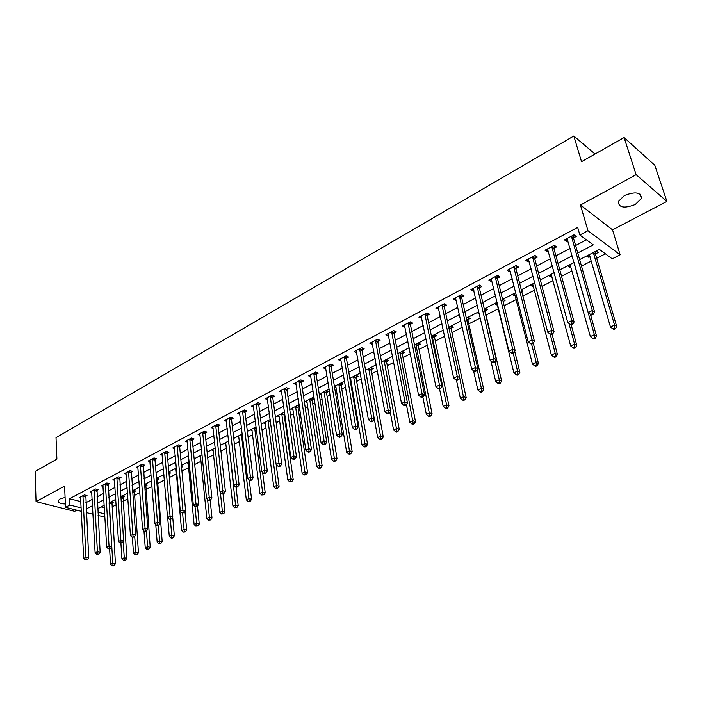 <?xml version="1.0" encoding="UTF-8"?>
<svg xmlns="http://www.w3.org/2000/svg" width="702" height="702" viewBox="0 0 702 702"><rect width="100%" height="100%" fill="white"/><g stroke="black" fill="none" stroke-linecap="round" stroke-linejoin="round"><path stroke-width="1.05" d="M65.084 497.464L59.986 498.92L58.205 500.596C57.941 502.623 60.328 503.755 65.365 503.983M635.24 204.501L641.444 198.464C641.11 192.26 635.442 191.286 624.411 195.525L618.322 201.492C618.655 207.687 624.297 208.687 635.24 204.501M104.896 516.9L98.052 515.558M595.033 154.028L573.824 136.012L56.02 437.627L56.897 459.108L35.1 471.463L36.048 501.64L74.675 511.337L76.843 510.205M573.824 136.012L581.528 161.688L624.096 137.557L654.799 165.268L666.9 201.404L636.135 174.693L580.449 205.028L587.969 230.695L620.147 254.8L612.214 258.836L599.411 249.394L579.641 259.608M580.449 205.028L612.539 229.852L666.9 201.404M612.539 229.852L620.147 254.8M111.872 507.002L116.111 504.826M122.99 501.289L127.878 498.789M134.293 495.498L139.838 492.655M145.762 489.619L151.992 486.416M157.406 483.643L164.347 480.08M169.34 477.518L176.465 473.859M181.915 471.068L188.654 467.611M194.708 464.505L201.035 461.258M207.713 457.827L213.619 454.799M220.937 451.044L226.404 448.245M234.389 444.147L239.4 441.576M248.069 437.127L252.615 434.801M261.995 429.984L266.04 427.904M276.158 422.718L279.703 420.902M284.67 418.357L285.372 417.997M290.575 415.321L293.594 413.776M298.578 411.214L300.017 410.477M305.247 407.801L307.722 406.519M312.732 403.957L314.926 402.825M320.182 400.131L322.095 399.148M327.132 396.569L330.107 395.042M335.389 392.33L336.723 391.646M341.777 389.057L345.568 387.109M350.868 384.389L351.605 384.012M356.677 381.405L361.319 379.027M371.849 373.631L377.36 370.796M387.285 365.707L393.699 362.416M403.009 357.643L410.354 353.869M419.006 349.429L427.334 345.165M435.31 341.067L444.638 336.284M451.912 332.555L462.285 327.229M468.822 323.876L480.273 317.997M486.047 315.04L498.332 308.74M504.15 305.756L516.207 299.57M522.902 296.139L534.433 290.216M542.032 286.319L553.018 280.686M561.556 276.307L571.972 270.963M581.484 266.076L591.303 261.039M596.682 258.283L605.405 253.808M624.096 137.557L636.135 174.693M101.158 506.914L104.352 507.748M596.165 251.07L598.139 252.518L595.594 253.826M586.811 255.905L588.803 257.327L590.04 256.695M567.611 265.83L569.629 267.216L570.752 266.637M548.788 275.553L550.833 276.904L551.851 276.377M530.335 285.1L532.397 286.416L533.318 285.933M521.419 290.321L522.946 291.277L521.814 291.865M512.232 294.454L514.312 295.735L515.136 295.305M502.957 299.245L505.045 300.509L503.106 301.509M494.471 303.633L496.577 304.879L497.306 304.501M485.372 308.336L487.486 309.564L485.222 310.732M477.044 312.636L479.291 313.794M468.12 317.251L470.252 318.454L468.032 319.594M459.95 321.472L461.135 322.13M451.184 326.009L453.334 327.176L451.158 328.299M434.564 334.6L436.732 335.731L434.591 336.837M418.243 343.032L420.428 344.138L418.331 345.226M402.22 351.307L404.422 352.395L402.36 353.457M386.486 359.442L388.697 360.503L386.67 361.548M371.025 367.436L373.253 368.462L371.27 369.489M355.844 375.28L358.081 376.281L356.125 377.29M350.605 378.273L350.921 379.984L350.061 379.624M340.918 382.994L343.173 383.968L341.251 384.959M334.503 386.925L336.056 387.592M326.255 390.575L328.527 391.523L326.632 392.497M319.313 394.164L321.455 395.05M311.846 398.025L314.127 398.947L312.267 399.912M305.019 401.553L307.107 402.395M297.683 405.344L299.359 406.01M298.139 407.186L299.438 406.519M290.97 408.81L292.997 409.608M283.757 412.539L284.652 412.89M284.257 414.347L284.819 414.057M277.15 415.953L279.133 416.707M263.566 422.973L265.488 423.683M250.202 429.878L252.079 430.554M237.065 436.67L238.891 437.311M224.131 443.357L225.921 443.962M211.416 449.929L213.154 450.508M198.894 456.397L200.596 456.949M194.296 460.301L194.814 460.468L194.331 460.714M186.583 462.767L188.241 463.285M181.485 466.418L182.599 466.76L181.564 467.295M174.456 469.033L176.07 469.524M168.892 472.455L170.577 472.964L169.024 473.762M162.522 475.201L163.97 475.631M156.511 478.404L158.74 479.062L157.213 479.852M150.772 481.274L151.606 481.519M144.726 484.398L147.087 485.073L145.586 485.845M133.248 490.329L135.618 490.988L134.135 491.751M121.946 496.174L124.315 496.814L122.859 497.569M110.811 501.921L113.18 502.553L111.75 503.29M577.746 252.983L593.287 244.884L579.861 234.994L577.667 227.395L69.595 498.727L80.862 501.649M85.828 502.755L92.181 499.42M96.99 496.893L103.501 493.48M108.327 490.935L114.988 487.442M119.849 484.889L126.667 481.309M131.546 478.746L138.531 475.078M143.427 472.499L150.579 468.743M155.502 466.163L162.829 462.311M167.778 459.713L175.281 455.773M180.247 453.159L187.943 449.122M192.927 446.498L200.807 442.365M205.826 439.733L213.891 435.494M218.927 432.844L227.202 428.501M232.257 425.842L240.733 421.393M245.814 418.725L254.501 414.162M259.608 411.477L268.506 406.809M273.64 404.115L282.757 399.324M287.917 396.612L297.262 391.698M302.439 388.978L312.03 383.95M317.234 381.212L327.062 376.053M332.283 373.306L342.365 368.015M347.613 365.259L357.95 359.828M363.224 357.055L373.824 351.491M379.124 348.71L389.996 342.997M395.314 340.198L406.476 334.345M411.811 331.537L423.262 325.526M428.632 322.701L440.382 316.532M445.77 313.706L457.827 307.371M463.232 304.528L475.614 298.025M481.046 295.173L493.752 288.496M499.21 285.635L512.258 278.782M517.743 275.904L531.142 268.866M536.644 265.97L550.403 258.748M555.923 255.844L570.068 248.42M575.614 245.507L586.424 239.83M573.648 237.855L576.228 236.486L573.973 234.837L564.478 239.882L566.751 241.506L567.936 240.883M554.053 248.236L556.581 246.893L554.29 245.288L544.989 250.228L547.288 251.816L548.359 251.246M534.845 258.406L537.328 257.09L535.012 255.528L525.895 260.372L528.22 261.916L529.185 261.407M516.031 268.375L518.453 267.093L516.119 265.567L507.177 270.314L509.529 271.814L510.389 271.367M497.578 278.15L499.956 276.886L497.595 275.412L488.829 280.063L491.207 281.52L491.962 281.125M479.492 287.732L481.826 286.495L479.431 285.056L470.84 289.619L473.245 291.04L473.903 290.689M461.749 297.13L464.04 295.919L461.626 294.515L453.202 298.991L455.624 300.377L456.186 300.079M444.348 306.344L446.595 305.159L444.164 303.79L435.898 308.178L438.811 309.275M427.281 315.391L429.484 314.224L427.035 312.89L418.927 317.199L421.77 318.304M410.53 324.263L412.688 323.113L410.222 321.823L402.264 326.044L405.045 327.167M394.094 332.967L396.218 331.844L393.725 330.581L385.916 334.731L388.636 335.863M377.957 341.514L380.045 340.409L377.536 339.18L369.875 343.252L372.525 344.392M362.118 349.903L364.162 348.824L361.644 347.622L354.124 351.623L356.713 352.773M346.569 358.143L348.578 357.081L346.042 355.914L338.654 359.836L341.19 360.986M331.291 366.233L333.266 365.189L330.721 364.057L323.464 367.909L325.93 368.998M316.295 374.184L318.234 373.157L315.672 372.051L308.547 375.833L310.942 376.86M301.562 381.993L303.457 380.984L300.886 379.896L293.884 383.617L296.226 384.591M287.074 389.663L288.952 388.671L286.363 387.618L279.484 391.268L281.765 392.19M272.85 397.2L274.684 396.226L272.095 395.191L265.338 398.789L267.559 399.657M258.863 404.606L260.67 403.65L258.073 402.65L251.421 406.177L253.589 407.002M245.121 411.89L246.893 410.942L244.287 409.968L237.75 413.443L239.865 414.224M231.607 419.041L233.354 418.12L230.739 417.163L224.315 420.577L226.377 421.323M218.322 426.079L220.033 425.175L217.409 424.245L211.1 427.597L213.118 428.308M205.256 433.002L206.941 432.107L204.308 431.203L198.096 434.503L200.07 435.179M192.401 439.812L194.059 438.934L191.427 438.048L185.319 441.295L187.25 441.935M179.765 446.507L181.397 445.647L178.756 444.778L172.745 447.973L174.631 448.578M167.322 453.097L168.936 452.246L166.286 451.404L160.372 454.545L162.215 455.124M155.089 459.582L156.669 458.739L154.019 457.923L148.201 461.012L150.009 461.565M143.05 465.961L144.603 465.136L141.944 464.329L136.223 467.374L137.996 467.901M131.195 472.235L132.731 471.428L130.063 470.647L124.43 473.639L126.167 474.14M119.533 478.413L121.042 477.614L118.375 476.851L112.829 479.799L114.531 480.282M108.047 484.494L109.53 483.713L106.862 482.967L101.404 485.872L103.071 486.328M96.744 490.487L98.201 489.715L95.533 488.987L90.154 491.848L91.795 492.286M85.609 496.384L87.048 495.621L84.38 494.91L79.08 497.727L80.686 498.148M81.344 511.337L65.514 507.344L64.584 486.091L36.048 501.64M65.514 507.344L69.884 505.036L81.178 507.915M69.595 498.727L69.884 505.036M579.861 234.994L587.969 230.695M92.997 514.276L86.346 512.6M97.859 512.162L104.712 513.908M574.043 262.504L559.784 269.875M554.211 272.753L540.338 279.922M534.792 282.792L521.279 289.777M515.751 292.629L502.597 299.429M497.095 302.272L484.292 308.898M478.808 311.723L466.339 318.173M460.881 320.989L448.727 327.272M443.295 330.08L431.458 336.197M426.053 338.996L414.522 344.954M409.134 347.736L397.894 353.545M392.541 356.318L381.581 361.978M376.246 364.733L365.567 370.252L365.944 372.235M360.258 372.999L349.85 378.378M344.559 381.116L334.415 386.354M329.15 389.075L319.252 394.191M314.013 396.902L304.361 401.886M299.149 404.58L289.742 409.45M284.547 412.127L275.368 416.874M270.2 419.542L261.241 424.175M256.107 426.834L247.367 431.353M242.251 433.994L233.722 438.399M228.633 441.031L220.305 445.331M215.242 447.955L207.116 452.149M202.071 454.756L194.147 458.854M189.128 461.451L181.397 465.444M176.395 468.032L168.849 471.928M163.873 474.499L156.502 478.308M151.553 480.87L144.358 484.591M139.426 487.135L132.406 490.768M127.501 493.304L120.639 496.849M115.76 499.368L109.064 502.834M104.203 505.343L97.666 508.722M86.153 508.994L92.524 505.677M97.35 503.167L103.87 499.771M108.722 497.244L115.4 493.769M120.27 491.233L127.106 487.671M132.002 485.117L139.005 481.467M143.919 478.913L151.097 475.175M156.037 472.604L163.382 468.778M168.348 466.189L175.877 462.267M180.862 459.678L188.575 455.659M193.576 453.053L201.483 448.938M206.511 446.314L214.61 442.102M219.665 439.47L227.957 435.143M233.038 432.502L241.532 428.071M246.639 425.421L255.352 420.884M260.477 418.208L269.401 413.557M274.552 410.881L283.705 406.107M288.882 403.422L298.262 398.534M303.466 395.823L313.083 390.812M318.304 388.092L328.167 382.959M333.415 380.23L343.532 374.956M348.797 372.209L359.178 366.813M364.47 364.057L375.114 358.511M380.423 355.738L391.347 350.052M396.683 347.279L407.888 341.444M413.25 338.645L424.745 332.66M430.133 329.861L441.927 323.71M447.341 320.893L459.441 314.593M464.882 311.758L477.307 305.282M482.765 302.448L495.524 295.796M501.009 292.945L514.11 286.118M519.612 283.257L533.072 276.246M538.601 273.368L552.421 266.163M557.976 263.276L572.174 255.879M566.049 239.04L566.751 241.506M588.179 255.195L588.803 257.327M478.694 311.785L479.176 313.855M496.077 302.799L496.577 304.879M513.794 293.647L514.312 295.735M531.853 284.31L532.397 286.416M550.263 274.798L550.833 276.904M569.032 265.093L569.629 267.216M546.621 249.359L547.288 251.816M527.579 259.477L528.22 261.916M508.924 269.392L509.529 271.814M490.628 279.106L491.207 281.52M472.683 288.645L473.245 291.04M455.089 297.99L455.624 300.377M437.829 307.16L438.338 309.529M420.893 316.154L421.384 318.515M404.282 324.982L404.747 327.325M387.969 333.643L388.417 335.977M371.963 342.19L372.385 344.471M356.283 350.746L356.651 352.808M571.393 236.205L592.321 310.521L588.179 312.539L567.04 238.513M573.99 234.845L573.666 238.706L594.603 312.013L592.321 310.521L592.356 313.671L590.707 314.47L591.619 315.066L593.269 314.268L592.356 313.671M593.269 314.268L594.603 312.013M588.179 312.539L590.707 314.47M589.303 254.615L610.486 327.035L614.557 325.096L616.716 326.518L595.621 254.659L595.884 251.219M614.583 328.15L612.951 328.922L613.811 329.484L615.443 328.72L614.583 328.15L614.557 325.096L593.48 253.106L593.427 252.483L595.568 254.054M612.951 328.922L610.486 327.035M616.716 326.518L615.443 328.72M551.763 246.63L571.805 320.524L567.751 322.499L547.507 248.894M554.387 245.358L554.062 249.078L574.113 321.972L571.805 320.524L571.849 323.631L570.235 324.421L571.156 324.991L572.779 324.21L571.849 323.631M572.779 324.21L574.113 321.972M567.751 322.499L570.235 324.421M532.528 256.844L551.719 330.309L547.744 332.248L528.36 259.064M535.178 255.642L534.863 259.249L554.062 331.721L551.719 330.309L551.772 333.38L550.184 334.152L551.123 334.714L552.711 333.941L551.772 333.38M552.711 333.941L554.062 331.721M547.744 332.248L550.184 334.152M513.688 266.857L532.037 339.9L528.158 341.795L509.591 269.033M516.356 265.725L516.031 269.208L534.415 341.269L532.037 339.9L532.107 342.936L530.554 343.69L531.502 344.234L533.055 343.48L532.107 342.936M533.055 343.48L534.415 341.269M528.158 341.795L530.554 343.69M570.05 264.566L590.373 336.574L594.366 334.678L596.551 336.056L590.364 314.215M594.401 337.697L592.804 338.452L593.681 338.996L595.278 338.241L594.401 337.697L594.366 334.678L574.087 262.636M592.804 338.452L590.373 336.574M596.551 336.056L595.278 338.241M551.167 274.324L570.673 345.919L574.578 344.068L576.798 345.402L571.217 324.965M574.622 347.051L573.06 347.788L573.946 348.315L575.517 347.578L574.622 347.051L574.578 344.068L568.953 323.429M573.06 347.788L570.673 345.919M576.798 345.402L575.517 347.578M532.66 283.889L551.368 355.08L555.194 353.264L557.441 354.563L552.088 334.249M555.247 356.212L553.711 356.932L554.615 357.45L556.151 356.73L555.247 356.212L555.194 353.264L550.166 334.143M553.711 356.932L551.368 355.08M557.441 354.563L556.151 356.73M495.208 276.676L512.767 349.289L508.959 351.149L491.198 278.808M497.902 275.605L497.578 278.984L515.163 350.623L512.767 349.289L512.846 352.29L511.319 353.027L512.284 353.562L513.803 352.816L512.846 352.29M513.803 352.816L515.163 350.623M508.959 351.149L511.319 353.027M514.505 293.278L532.441 364.057L536.196 362.276L538.469 363.539L533.274 343.12M536.258 365.189L534.757 365.9L535.67 366.4L537.17 365.689L536.258 365.189L536.196 362.276L531.607 344.182M534.757 365.9L532.441 364.057M538.469 363.539L537.17 365.689M477.097 286.293L493.883 358.494L490.154 360.31L473.166 288.382M479.808 285.284L479.484 288.557L496.305 359.784L493.883 358.494L493.971 361.46L492.479 362.188L493.445 362.697L494.936 361.969L493.971 361.46M494.936 361.969L496.305 359.784M490.154 360.31L492.479 362.188M459.336 295.735L475.377 367.515L471.726 369.296L455.475 297.78M462.065 294.77L461.74 297.946L477.825 368.769L475.377 367.515L475.473 370.445L474.008 371.156L474.991 371.656L476.456 370.946L475.473 370.445M476.456 370.946L477.825 368.769M471.726 369.296L474.008 371.156M441.918 304.984L457.239 376.351L453.659 378.097L438.136 306.993M444.664 304.071L444.34 307.16L459.713 377.571L457.239 376.351L457.344 379.247L455.905 379.949L456.897 380.431L458.336 379.738L457.344 379.247M458.336 379.738L459.713 377.571M453.659 378.097L455.905 379.949M424.824 314.066L439.461 385.021L435.942 386.732L421.112 316.032M427.588 313.197L427.264 316.198L441.953 386.205L439.461 385.021L439.566 387.881L438.162 388.566L439.162 389.04L440.566 388.355L439.566 387.881M440.566 388.355L441.953 386.205M435.942 386.732L438.162 388.566M408.055 322.973L422.025 393.515L418.576 395.2L404.413 324.903M410.837 322.139L410.512 325.061L424.534 394.673L422.025 393.515L422.139 396.349L420.761 397.016L421.762 397.472L423.148 396.805L422.139 396.349M423.148 396.805L424.534 394.673M418.576 395.2L420.761 397.016M502.886 300.596L503.044 299.306M496.7 302.483L513.89 372.859L517.567 371.112L519.875 372.341L514.724 351.342M517.637 373.99L516.172 374.692L517.093 375.175L518.559 374.482L517.637 373.99L517.567 371.112L513.171 353.124M516.172 374.692L513.89 372.859M519.875 372.341L518.559 374.482M490.882 360.907L495.7 381.493L499.306 379.782L501.632 380.967L485.222 311.53L485.521 308.424M499.385 382.625L497.946 383.31L498.876 383.783L500.315 383.099L499.385 382.625L499.306 379.782L495.068 361.767M497.946 383.31L495.7 381.493M501.632 380.967L500.315 383.099M473.543 370.77L477.86 389.952L481.397 388.276L483.748 389.435L468.023 320.393L468.331 317.374M481.484 391.093L480.071 391.76L481.01 392.225L482.423 391.549L481.484 391.093L481.397 388.276L477.202 369.761M480.071 391.76L477.86 389.952M483.748 389.435L482.423 391.549M456.449 380.212L460.354 398.253L463.829 396.612L466.198 397.736L451.149 329.089L451.447 326.149M463.925 399.394L462.539 400.052L463.487 400.5L464.873 399.842L463.925 399.394L459.687 377.615M462.539 400.052L460.354 398.253M466.198 397.736L464.873 399.842M439.531 388.855L443.19 406.405L446.595 404.782L448.99 405.879L434.582 337.618L434.88 334.766M446.7 407.537L445.331 408.187L446.296 408.625L447.657 407.976L446.7 407.537L446.595 404.782L432.221 336.39L432.213 335.81L434.564 337.048M445.331 408.187L443.19 406.405M448.99 405.879L447.657 407.976M391.602 331.713L404.922 401.851L401.535 403.501L388.03 333.608M394.392 330.923L394.068 333.766L407.45 402.974L404.922 401.851L405.045 404.65L403.694 405.308L404.703 405.756L406.054 405.098L405.045 404.65M406.054 405.098L407.45 402.974M401.535 403.501L403.694 405.308M422.841 396.955L426.342 414.399L429.685 412.811L432.099 413.873L418.313 345.998L418.611 343.217M429.799 415.531L428.457 416.172L429.422 416.593L430.765 415.961L429.799 415.531L415.944 344.805L415.926 344.226L418.304 345.437M428.457 416.172L426.342 414.399M432.099 413.873L430.765 415.961M375.456 340.294L388.145 410.029L384.828 411.644L371.946 342.155M378.255 339.531L377.93 342.304L390.698 411.118L388.145 410.029L388.276 412.794L386.951 413.443L387.969 413.873L389.294 413.232L388.276 412.794M389.294 413.232L390.698 411.118M384.828 411.644L386.951 413.443M406.405 404.571L409.81 422.244L413.092 420.682L415.514 421.718L402.343 354.229L402.641 351.518M413.206 423.376L411.89 423.999L412.864 424.412L414.18 423.789L413.206 423.376L399.947 352.492M411.89 423.999L409.81 422.244M415.514 421.718L414.18 423.789M359.599 348.71L371.683 418.05L368.427 419.638L356.151 350.544M362.416 347.99L362.092 350.693L374.254 419.112L371.683 418.05L371.823 420.788L370.524 421.419L371.551 421.841L372.85 421.209L371.823 420.788M372.85 421.209L374.254 419.112M368.427 419.638L370.524 421.419M390.224 411.828L393.576 429.94L396.797 428.413L399.245 429.422L386.653 362.311L386.951 359.67M396.92 431.081L395.63 431.686L396.612 432.09L397.902 431.484L396.92 431.081L384.248 361.179L384.24 360.6L386.644 361.749M395.63 431.686L393.576 429.94M399.245 429.422L397.902 431.484M344.033 356.985L355.537 425.921L352.343 427.474L340.654 358.775M346.858 356.291L346.534 358.924L358.117 426.948L355.537 425.921L355.677 428.632L354.396 429.247L355.431 429.659L356.713 429.036L355.677 428.632M356.713 429.036L358.117 426.948M352.343 427.474L354.396 429.247M365.584 370.244L377.641 437.504L380.809 436.003L383.266 436.977L371.244 370.252L371.542 367.672M380.94 438.636L379.668 439.241L380.659 439.627L381.923 439.031L380.94 438.636L368.822 369.147L368.822 368.576L371.235 369.691M379.668 439.241L377.641 437.504M383.266 436.977L381.923 439.031M328.747 365.101L339.68 433.643L336.548 435.17L325.43 366.865M331.581 364.435L331.256 367.014L342.278 434.643L339.68 433.643L339.829 436.328L338.575 436.934L339.619 437.328L340.874 436.723L339.829 436.328M340.874 436.723L342.278 434.643M336.548 435.17L338.575 436.934M350.491 378.045L361.995 444.928L365.101 443.453L367.576 444.401L356.098 378.053L356.397 375.535M365.242 446.06L363.996 446.647L364.987 447.034L366.233 446.446L365.242 446.06L353.668 376.974L353.668 376.404L356.098 377.5M363.996 446.647L361.995 444.928M367.576 444.401L366.233 446.446M313.733 373.078L324.122 441.225L321.042 442.725L310.468 374.807M316.576 372.437L316.251 374.956L326.737 442.199L324.122 441.225L324.28 443.883L323.043 444.48L324.096 444.866L325.324 444.269L324.28 443.883M325.324 444.269L326.737 442.199M321.042 442.725L323.043 444.48M335.661 385.714L346.63 452.211L349.684 450.763L352.176 451.693L341.225 385.714L341.523 383.257M349.824 453.352L348.604 453.931L349.596 454.299L350.816 453.72L349.824 453.352L338.776 384.099M348.604 453.931L346.63 452.211M352.176 451.693L350.816 453.72M298.982 380.914L308.845 448.675L305.826 450.149L295.779 382.616M301.834 380.3L301.518 382.757L311.469 449.622L308.845 448.675L309.003 451.298L307.801 451.886L308.845 452.263L310.056 451.676L309.003 451.298M310.056 451.676L311.469 449.622M305.826 450.149L307.801 451.886M284.494 388.61L293.848 455.984L290.874 457.432L281.344 390.286M287.355 388.013L287.03 390.417L296.481 456.905L293.848 455.984L294.015 458.582L292.822 459.161L293.875 459.529L295.068 458.95L294.015 458.582M295.068 458.95L296.481 456.905M290.874 457.432L292.822 459.161M265.198 422.13L273.745 486.793L276.544 485.468L279.089 486.275L267.164 397.815M278.115 466.303L279.177 466.654L280.344 466.093L279.282 465.733L278.115 466.303L276.193 464.584L279.106 463.162L281.756 464.057L272.806 397.955L273.122 395.603M270.261 396.174L279.282 465.733M280.344 466.093L281.756 464.057M256.265 403.606L264.636 470.217L261.776 471.612L253.22 405.221M259.135 403.053L258.819 405.352L267.295 471.086L264.636 470.217L264.812 472.762L263.671 473.323L264.733 473.666L265.882 473.113L264.812 472.762M265.882 473.113L267.295 471.086M261.776 471.612L263.671 473.323M242.506 410.916L250.421 477.149L247.604 478.518L239.522 412.504M245.384 410.38L245.068 412.627L253.089 477.992L250.421 477.149L250.596 479.668L249.473 480.212L250.544 480.554L251.667 480.001L250.596 479.668M251.667 480.001L253.089 477.992M247.604 478.518L249.473 480.212M228.992 418.094L236.451 483.959L233.687 485.301L226.053 419.656M231.862 417.576L231.555 419.787L239.119 484.784L236.451 483.959L236.635 486.451L235.53 486.986L236.6 487.32L237.706 486.776L236.635 486.451M237.706 486.776L239.119 484.784M233.687 485.301L235.53 486.986M215.698 425.158L222.718 490.645L219.998 491.97L212.803 426.693M218.576 424.657L218.261 426.816L225.403 491.453L222.718 490.645L222.911 493.12L221.823 493.646L222.894 493.962L223.982 493.436L222.911 493.12M223.982 493.436L225.403 491.453M219.998 491.97L221.823 493.646M202.624 432.099L209.222 497.227L206.555 498.525L199.78 433.608M205.502 431.616L205.195 433.731L211.916 498.008L209.222 497.227L209.415 499.675L208.345 500.193L209.424 500.5L210.495 499.982L209.415 499.675M210.495 499.982L211.916 498.008M206.555 498.525L208.345 500.193M189.768 438.934L195.955 503.685L193.331 504.966L186.969 440.417M192.646 438.46L192.339 440.54L198.657 504.448L195.955 503.685L196.156 506.116L195.103 506.625L197.236 506.414L196.156 506.116M197.236 506.414L198.657 504.448M193.331 504.966L195.103 506.625M177.115 445.647L182.915 510.047L180.335 511.302L174.368 447.113M180.002 445.191L179.703 447.227L185.618 510.784L182.915 510.047L183.117 512.442L182.081 512.951L184.196 512.741L183.117 512.442M184.196 512.741L185.618 510.784M180.335 511.302L182.081 512.951M164.68 452.255L170.086 516.295L167.55 517.532L161.969 453.694M167.567 451.816L167.26 453.817L172.797 517.014L170.086 516.295L170.296 518.673L169.279 519.164L170.358 519.454L171.376 518.962L170.296 518.673M171.376 518.962L172.797 517.014M167.55 517.532L169.279 519.164M152.439 458.757L157.476 522.446L154.975 523.657L149.772 460.179M155.326 458.327L155.019 460.293L160.188 523.148L157.476 522.446L157.687 524.798L156.686 525.28L158.766 525.078L157.687 524.798M158.766 525.078L160.188 523.148M154.975 523.657L156.686 525.28M140.391 465.163L145.068 528.492L142.611 529.685L137.767 466.549M143.278 464.733L147.789 529.168L145.068 528.492L145.279 530.826L144.296 531.3L146.367 531.098L145.279 530.826M146.367 531.098L147.789 529.168M142.611 529.685L144.296 531.3M128.536 471.454L132.862 534.433L130.449 535.617L125.956 472.823M131.423 471.042L135.583 535.099L132.862 534.433L133.082 536.749L132.108 537.223L134.17 537.012L133.082 536.749M134.17 537.012L135.583 535.099M130.449 535.617L132.108 537.223M116.865 477.658L120.858 540.286L118.48 541.444L114.329 479.001M119.761 477.246L123.578 540.935L120.858 540.286L121.077 542.576L120.121 543.041L122.166 542.839L121.077 542.576M122.166 542.839L123.578 540.935M118.48 541.444L120.121 543.041M105.379 483.757L109.038 546.051L106.695 547.183L102.878 485.082M108.275 483.362L111.767 546.674L109.038 546.051L109.266 548.315L108.327 548.771L110.354 548.569L109.266 548.315M110.354 548.569L111.767 546.674M106.695 547.183L108.327 548.771M94.077 489.759L97.411 551.711L95.112 552.834L91.611 491.067M96.964 489.373L100.14 552.325L97.411 551.711L97.639 553.966L96.718 554.413L98.728 554.211L97.639 553.966M98.728 554.211L100.14 552.325M95.112 552.834L96.718 554.413M82.941 495.682L85.969 557.291L83.696 558.397L80.519 496.963M85.828 495.296L88.698 557.888L85.969 557.291L86.197 559.52L85.284 559.959L87.294 559.757L86.197 559.52M87.294 559.757L88.698 557.888M83.696 558.397L85.284 559.959M321.077 393.252L331.537 459.371L334.538 457.95L337.039 458.854L326.597 393.252L326.895 390.838M334.678 460.512L333.476 461.082L334.485 461.442L335.679 460.872L334.678 460.512L324.14 392.216L324.148 391.663L326.605 392.699M333.476 461.082L331.537 459.371M337.039 458.854L335.679 460.872M306.756 400.658L316.707 466.409L319.656 465.014L322.165 465.891L312.232 400.649L312.522 398.297M319.805 467.55L318.629 468.102L319.629 468.453L320.814 467.901L319.805 467.55L309.757 399.649L309.766 399.096L312.232 400.105M318.629 468.102L316.707 466.409M322.165 465.891L320.814 467.901M292.664 407.932L302.141 473.323L305.028 471.946L307.555 472.806L298.104 407.932L298.394 405.624M305.186 474.455L304.027 475.008L306.204 474.798L305.186 474.455L295.621 406.949L295.63 406.405L298.113 407.388M304.027 475.008L302.141 473.323M307.555 472.806L306.204 474.798M278.817 415.093L287.82 480.115L290.663 478.764L293.199 479.598L284.213 415.084L284.503 412.829M290.83 481.256L289.689 481.791L291.839 481.581L290.83 481.256L281.739 413.583M289.689 481.791L287.82 480.115M293.199 479.598L291.839 481.581M276.711 487.925L275.588 488.46L277.729 488.25L276.711 487.925L268.067 420.647M275.588 488.46L273.745 486.793M279.089 486.275L277.729 488.25M251.807 429.054L259.915 493.357L262.662 492.049L265.216 492.839L262.618 472.376M262.829 494.489L261.732 495.007L263.855 494.805L262.829 494.489L254.633 427.597M261.732 495.007L259.915 493.357M265.216 492.839L263.855 494.805M238.636 435.863L246.314 499.806L249.017 498.525L251.579 499.297L249.245 480.01M249.192 500.938L248.104 501.456L250.219 501.246L249.192 500.938L241.409 434.424M248.104 501.456L246.314 499.806M251.579 499.297L250.219 501.246M225.675 442.558L232.941 506.151L235.6 504.896L238.171 505.642L236.039 487.144M235.775 507.283L234.714 507.783L236.802 507.581L235.775 507.283L228.65 441.242M234.714 507.783L232.941 506.151M238.171 505.642L236.802 507.581M212.925 449.148L219.787 512.39L222.402 511.153L224.982 511.881L223.017 493.91M222.587 513.522L221.534 514.013L223.613 513.811L222.587 513.522L220.358 492.304M221.534 514.013L219.787 512.39M224.982 511.881L223.613 513.811M200.386 455.633L206.853 518.532L209.424 517.313L212.013 518.023L210.152 500.149M209.608 519.655L208.582 520.147L210.644 519.936L209.608 519.655L207.59 499.491M208.582 520.147L206.853 518.532M212.013 518.023L210.644 519.936M188.039 462.013L194.129 524.569L196.657 523.367L199.245 524.061L197.481 506.072M196.841 525.693L195.832 526.175L197.885 525.965L196.841 525.693L195.016 506.546M195.832 526.175L194.129 524.569M199.245 524.061L197.885 525.965M175.886 468.295L181.607 530.51L184.091 529.326L186.697 530.001L184.986 511.653M184.284 531.633L183.292 532.098L185.328 531.897L184.284 531.633L182.599 513.092M183.292 532.098L181.607 530.51M186.697 530.001L185.328 531.897M169.015 473.832L169.252 472.56M167.69 517.664L169.287 536.354L171.736 535.196L174.342 535.845L172.701 517.146M171.929 537.478L170.955 537.934L171.999 538.197L172.973 537.732L171.929 537.478L170.375 519.445M170.955 537.934L169.287 536.354M174.342 535.845L172.973 537.732M155.739 524.385L157.16 542.102L159.573 540.961L162.18 541.602L157.432 478.676M159.775 543.225L158.81 543.681L160.819 543.48L159.775 543.225L158.301 525.307M158.81 543.681L157.16 542.102M162.18 541.602L160.819 543.48M143.971 530.984L145.235 547.762L147.604 546.639L150.219 547.262L145.805 484.705M147.806 548.885L146.858 549.333L148.85 549.131L147.806 548.885L146.411 531.037M146.858 549.333L145.235 547.762M150.219 547.262L148.85 549.131M132.353 537.276L133.485 553.334L135.819 552.228L138.443 552.834L134.345 490.637M136.03 554.457L135.091 554.896L137.074 554.694L136.03 554.457L134.687 536.319M135.091 554.896L133.485 553.334M138.443 552.834L137.074 554.694M120.902 543.225L121.929 558.827L124.219 557.73L126.843 558.318L123.069 496.472M124.43 559.933L123.517 560.371L124.561 560.608L125.482 560.17L124.43 559.933L123.148 541.523M123.517 560.371L121.929 558.827M126.843 558.318L125.482 560.17M109.609 548.929L110.539 564.224L112.803 563.153L115.426 563.724L111.96 502.228M113.013 565.338L112.109 565.759L113.162 565.987L114.066 565.566L113.013 565.338L112.803 563.153L109.108 503.29L109.143 502.79L111.715 503.474M112.109 565.759L110.539 564.224M115.426 563.724L114.066 565.566M571.367 236.442L573.622 238.083M571.41 237.065L573.666 238.706M595.621 254.659L593.48 253.106M551.737 246.867L554.027 248.464M551.781 247.481L554.062 249.078M532.502 257.081L534.819 258.634M532.537 257.695L534.863 259.249M513.653 267.085L515.996 268.603M513.688 267.699L516.031 269.208M495.182 276.904L497.551 278.378M495.208 277.509L497.578 278.984M477.07 286.521L479.457 287.952M477.097 287.118L479.484 288.557M459.31 295.954L461.723 297.35M459.327 296.551L461.74 297.946M441.883 305.203L444.322 306.563M441.9 305.8L444.34 307.16M424.798 314.285L427.246 315.61M424.807 314.873L427.264 316.198M408.029 323.192L410.503 324.482M408.037 323.771L410.512 325.061M485.196 310.951L484.705 310.661M468.023 320.393L466.663 319.629M468.006 319.814L466.523 318.98M451.149 329.089L448.859 327.852M451.132 328.51L448.797 327.246M434.582 337.618L432.221 336.39M391.576 331.923L394.059 333.187M391.584 332.511L394.068 333.766M418.313 345.998L415.944 344.805M375.421 340.505L377.93 341.734M375.43 341.084L377.93 342.304M402.343 354.229L399.947 353.062M402.334 353.668L399.938 352.501M359.564 348.92L362.092 350.123M359.573 349.499L362.092 350.693M386.653 362.311L384.248 361.179M343.998 357.195L346.534 358.353M343.998 357.766L346.534 358.924M371.244 370.252L368.822 369.147M328.712 365.312L331.265 366.444M328.712 365.874L331.256 367.014M356.098 378.053L353.668 376.974M313.697 373.288L316.26 374.394M313.697 373.85L316.251 374.956M341.225 385.714L338.776 384.661M341.225 385.161L338.776 384.108M298.955 381.116L301.527 382.195M298.947 381.677L301.518 382.757M284.459 388.811L287.048 389.864M284.45 389.373L287.03 390.417M270.226 396.376L272.815 397.402M270.209 396.928L272.806 397.955M256.23 403.808L258.836 404.808M256.212 404.352L258.819 405.352M242.48 411.109L245.086 412.083M242.462 411.662L245.068 412.627M228.957 418.295L231.572 419.243M228.931 418.84L231.555 419.787M215.663 425.351L218.287 426.281M215.637 425.895L218.261 426.816M202.588 432.3L205.221 433.204M202.562 432.836L205.195 433.731M189.724 439.127L192.366 440.005M189.707 439.654L192.339 440.54M177.079 445.84L179.73 446.7M177.053 446.375L179.703 447.227M164.637 452.448L167.287 453.29M164.61 452.974L167.26 453.817M152.395 458.95L155.054 459.766M152.369 459.477L155.019 460.293M140.356 465.347L143.015 466.146M140.321 465.865L142.98 466.663M128.501 471.647L131.16 472.42M128.466 472.165L131.125 472.937M116.83 477.843L119.498 478.606M116.795 478.352L119.463 479.115M105.344 483.941L108.011 484.687M105.309 484.45L107.976 485.196M94.033 489.952L96.709 490.672M93.998 490.452L96.665 491.181M82.906 495.858L85.574 496.568M82.862 496.367L85.539 497.069M326.597 393.252L324.14 392.216M312.232 400.649L309.757 399.649M298.104 407.932L295.621 406.949M284.213 415.084L281.721 414.127M284.222 414.549L281.73 413.592M270.542 422.121L268.059 421.191M270.472 421.551L268.067 420.656M256.344 428.764L254.615 428.132M256.274 428.202L254.624 427.606M242.409 435.319L241.391 434.959M242.339 434.766L241.409 434.433M157.151 480.537L156.678 480.405M157.178 480.036L156.634 479.87M145.525 486.53L144.48 486.24M145.551 486.03L144.445 485.714M134.064 492.435L132.494 491.997M134.1 491.935L132.459 491.479M122.789 498.244L120.7 497.674M122.824 497.744L120.665 497.165M111.679 503.966L109.108 503.29M641.444 198.464L640.04 194.129"/></g></svg>
